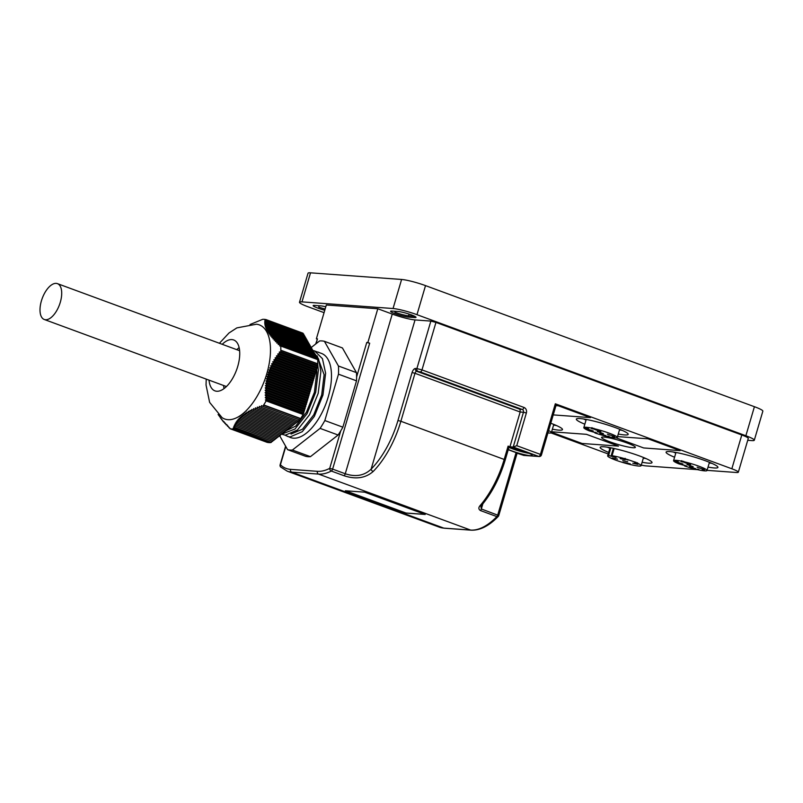 <?xml version="1.0" encoding="UTF-8"?>
<svg xmlns="http://www.w3.org/2000/svg" width="803" height="803" viewBox="0 0 803 803"><rect width="100%" height="100%" fill="white"/><g stroke="black" fill="none" stroke-linecap="round" stroke-linejoin="round"><path stroke-width="1.2" d="M590.456 417.62L558.406 405.816L555.967 405.645L558.406 405.816L590.456 417.62L554.04 414.96L590.456 417.62M553.297 414.689L554.04 414.96L553.297 414.689M680.081 450.613L648.031 438.809L617.537 436.591L648.031 438.809L680.081 450.613L643.665 447.954L680.081 450.613M616.202 437.846L643.665 447.954L616.202 437.846M618.481 446.117L586.431 434.323L551.611 431.783L586.431 434.323L618.481 446.117L582.065 443.467L618.481 446.117M551.49 432.205L582.065 443.467L551.49 432.205M345.541 490.784L405.937 513.017L425.048 514.402M206.22 379.106L206.04 385.008L209.633 402.383L222.07 417.64A50.147 24.13 -69.8 0 0 227.932 419.678A50.147 24.13 -69.8 0 0 266.666 374.148A50.147 24.13 -69.8 0 0 256.468 324.211L236.865 327.885L228.996 332.994L219.41 343.272M270.691 442.172L270.45 442.634A57.565 27.703 -69.8 0 1 268.915 442.604A57.565 27.703 -69.8 0 1 267.961 442.503L230.993 428.892A57.565 27.703 -69.8 0 0 231.947 428.993A57.565 27.703 -69.8 0 0 233.482 429.023L233.211 428.009L271.344 442.413L271.986 441.148M250.014 324.522L262.691 319.323A57.565 27.703 -69.8 0 1 264.217 319.353A57.565 27.703 -69.8 0 1 265.171 319.453L265.321 319.474A57.565 27.703 -69.8 0 1 266.054 319.604L264.92 320.337L266.205 320.277L264.789 321.2L266.124 321.16L264.719 322.083L266.104 322.073L264.719 323.007L266.164 323.007L264.789 323.94L266.285 323.97L264.93 324.914L266.486 324.954L265.151 325.908L266.757 325.978L265.442 326.931L267.118 327.022L265.823 327.985L267.55 328.096L266.285 329.069L268.061 329.2L266.827 330.184L268.654 330.334L267.449 331.328L269.336 331.498L268.162 332.502L270.099 332.693L268.955 333.717L270.942 333.918L269.838 334.951L271.866 335.172L270.802 336.216L272.869 336.457L271.836 337.521L273.943 337.772L272.96 338.846L275.098 339.107L274.154 340.201L276.332 340.472L275.419 341.586L277.627 341.867L276.754 342.991L278.992 343.282L278.159 344.417L280.418 344.728L279.625 345.872L280.759 346.033A57.565 27.703 -69.8 0 1 280.809 350.218L280.799 350.479A57.565 27.703 -69.8 0 1 280.759 351.794L279.243 352.095L279.725 353.601L277.808 353.972L278.34 355.498L276.443 355.88L277.035 357.425L275.148 357.807L275.79 359.373L273.913 359.764L274.616 361.35L272.759 361.741L273.522 363.347L271.685 363.749L272.498 365.385L270.681 365.787L271.555 367.443L269.768 367.854L270.691 369.531L268.925 369.962L269.908 371.648L268.172 372.09L269.206 373.796L267.509 374.248L268.593 375.975L266.917 376.436L268.051 378.183L266.415 378.665L267.6 380.431L266.004 380.913L267.228 382.7L265.663 383.202L266.937 384.998L265.412 385.51L266.716 387.327L265.231 387.849L266.576 389.676L265.131 390.218L266.506 392.065L265.1 392.617L266.506 394.464L265.141 395.036L266.576 396.903L265.241 397.485L266.706 399.352L265.412 399.954L266.144 400.888A57.565 27.703 -69.8 0 1 263.715 404.933L263.565 405.174A57.565 27.703 -69.8 0 1 262.792 406.368L261.507 405.605L261.035 407.282L259.419 406.328L258.998 408.024L257.392 407.071L257.03 408.797L255.434 407.844L255.133 409.59L253.547 408.637L253.296 410.403L251.74 409.47L251.55 411.246L250.004 410.323L249.863 412.12L248.348 411.196L248.268 413.023L246.772 412.11L246.742 413.957L245.276 413.053L245.306 414.92L243.861 414.027L243.951 415.914L242.536 415.031L242.677 416.938L241.291 416.064L241.482 417.992L240.137 417.128L240.368 419.076L239.063 418.222L239.334 420.18L238.069 419.357L238.391 421.324L237.156 420.511L237.517 422.498L236.313 421.695L236.714 423.693L235.56 422.9L235.992 424.917L234.867 424.145L235.329 426.172L234.255 425.409L234.737 427.447L233.703 426.694L234.215 428.742M209.021 380.14A27.121 13.049 -69.8 0 0 214.953 390.87A27.121 13.049 -69.8 0 0 216.72 391.252A27.121 13.049 -69.8 0 0 237.186 368.175A27.121 13.049 -69.8 0 0 233.683 339.97A27.121 13.049 -69.8 0 0 231.916 339.599A27.121 13.049 -69.8 0 0 222.22 344.306M239.133 347.639A27.121 13.049 -69.8 0 0 236.785 349.666M223.595 385.5A27.121 13.049 -69.8 0 0 224.067 388.562M287.283 429.475L287.855 429.093M288.498 428.631L289.2 428.099M289.783 427.638L290.455 427.066M292.704 424.968L292.091 426.172L251.55 411.246M305.632 405.455L305.933 404.782M306.344 403.869L312.588 382.82M312.718 381.997L312.869 381.003M284.975 435.156L290.515 437.565A44.827 21.581 -69.8 0 0 293.436 438.187A44.827 21.581 -69.8 0 0 327.263 400.035A44.827 21.581 -69.8 0 0 321.491 353.42L312.919 350.399M287.223 436.35L290.084 436.932L302.259 431.703L314.364 416.386L322.967 394.996L325.627 373.234L322.445 358.67L314.555 350.871M239.334 420.18L280.418 435.306L281.06 434.052L285.236 435.176L297.401 430.037L309.516 414.78L318.169 393.42L320.869 371.638L318.6 359.051L312.839 350.781M281.793 434.142L294.982 429.023L307.077 413.696L315.689 392.316L318.339 370.554L317.757 364.552M279.544 435.497L287.594 449.68L305.622 456.315A57.284 27.573 -69.8 0 0 307.971 456.686A57.284 27.573 -69.8 0 0 310.43 456.666L292.402 450.031L320.076 428.38A57.284 27.573 -69.8 0 0 324.834 420.541L338.475 374.188A57.284 27.573 -69.8 0 0 338.434 365.997L324.402 341.305A57.284 27.573 -69.8 0 0 319.594 340.954L310.942 347.729M287.594 449.68A57.284 27.573 -69.8 0 0 289.943 450.051A57.284 27.573 -69.8 0 0 292.402 450.031M263.715 404.933L300.683 418.544A57.565 27.703 -69.8 0 0 303.122 414.499L266.144 400.888M270.45 442.634L233.482 429.023M280.809 350.218L317.777 363.829A57.565 27.703 -69.8 0 0 317.727 359.644L280.759 346.033M318.61 352.356L318.018 352.146M262.792 406.368L299.76 419.969A57.565 27.703 -69.8 0 0 300.533 418.785L263.565 405.174M267.088 442.343A57.565 27.703 -69.8 0 0 267.811 442.473L230.842 428.872A57.565 27.703 -69.8 0 1 230.12 428.742L267.088 442.343M266.054 319.604L303.022 333.215L302.892 333.787M280.759 351.794L317.727 365.405A57.565 27.703 -69.8 0 0 317.767 364.09L280.799 350.479M320.076 428.38L338.103 435.015A57.284 27.573 -69.8 0 0 342.871 427.176L324.834 420.541M324.402 341.305L342.429 347.95L356.462 372.642L338.434 365.997M299.248 419.778L298.565 421.103L261.035 407.282M297.913 420.862L297.271 422.117L258.998 408.024M296.618 421.876L295.976 423.131L257.03 408.797M295.323 422.89L294.681 424.145L255.133 409.59M294.028 423.904L293.386 425.158L253.296 410.403M291.429 425.931L290.786 427.186L249.863 412.12M290.134 426.945L289.492 428.2L248.268 413.023M288.839 427.959L288.197 429.224L246.742 413.957M287.544 428.973L286.902 430.237L245.306 414.92M286.249 429.996L285.607 431.251L243.951 415.914M284.945 431.01L284.302 432.265L242.677 416.938M283.65 432.024L283.007 433.279L241.482 417.992M282.355 433.038L281.712 434.293L240.368 419.076M279.765 435.065L279.123 436.32L238.391 421.324M278.47 436.079L277.828 437.334L237.517 422.498M277.165 437.093L276.523 438.348L236.714 423.693M275.871 438.107L275.228 439.361L235.992 424.917M274.576 439.121L273.933 440.375L235.329 426.172M273.281 440.134L272.639 441.389L234.737 427.447M266.205 320.277L303.735 334.098L303.554 334.941M266.124 321.16L304.397 335.252L304.207 336.096M266.104 322.073L305.05 336.407L304.869 337.26M266.164 323.007L305.712 337.571L305.521 338.414M266.285 323.97L306.365 338.725L306.184 339.569M266.486 324.954L307.027 339.88L306.836 340.723M266.757 325.978L307.679 341.034L307.499 341.887M267.118 327.022L308.342 342.198L308.151 343.042M267.55 328.096L308.994 343.353L308.814 344.196M268.061 329.2L309.657 344.507L309.466 345.36M268.654 330.334L310.309 345.671L310.129 346.515M269.336 331.498L310.972 346.826L310.781 347.669M270.099 332.693L311.624 347.98L311.444 348.823M270.942 333.918L312.287 349.134L312.096 349.988M271.866 335.172L312.939 350.299L312.758 351.142M272.869 336.457L313.602 351.453L313.411 352.296M273.943 337.772L314.254 352.607L314.073 353.461M275.098 339.107L314.917 353.762L314.726 354.615M276.332 340.472L315.569 354.926L315.388 355.769M277.627 341.867L316.231 356.08L316.041 356.923M278.992 343.282L316.884 357.235L316.703 358.088M280.418 344.728L317.546 358.399L317.305 359.483M317.727 365.405L303.122 414.499M338.475 374.188L356.512 380.833A57.284 27.573 -69.8 0 0 356.462 372.642M356.512 380.833L342.871 427.176M338.103 435.015L310.43 456.666M230.12 428.742L226.617 424.476L226.105 424.817L225.302 423.081L224.84 423.432L224.057 421.705L223.656 422.087L218.105 414.478M318.65 352.196L318.098 352.176M291.007 434.072L302.5 429.193L313.722 414.9L321.692 394.966L324.121 374.68L317.105 355.819M284.744 431.412L295.715 426.082L306.435 412.22L314.405 392.286L316.834 372L316.523 368.145M265.412 399.954L303.042 413.806M266.706 399.352L303.835 413.023M265.241 397.485L303.685 411.638M266.576 396.903L304.478 410.845M265.141 395.036L304.317 409.46M266.506 394.464L305.11 408.677M265.1 392.617L304.959 407.292M266.506 392.065L305.752 406.509M265.131 390.218L305.602 405.124M266.576 389.676L306.395 404.331M265.231 387.849L306.234 402.945M266.716 387.327L307.027 402.162M265.412 385.51L306.876 400.777M266.937 384.998L307.669 399.994M265.663 383.202L307.519 398.609M267.228 382.7L308.312 397.816M266.004 380.913L308.161 396.431M267.6 380.431L308.944 395.648M266.415 378.665L308.794 394.263M268.051 378.183L309.587 393.48M266.917 376.436L309.436 392.095M268.593 375.975L310.229 391.302M267.509 374.248L310.078 389.917M269.206 373.796L310.861 389.134M268.172 372.09L310.711 387.749M269.908 371.648L311.504 386.966M268.925 369.962L311.353 385.57M270.691 369.531L312.146 384.788M269.768 367.854L311.996 383.402M271.555 367.443L312.779 382.619M270.681 365.787L312.628 381.234M272.498 365.385L313.421 380.441M271.685 363.749L313.27 379.056M273.522 363.347L314.063 378.273M272.759 361.741L313.913 376.888M274.616 361.35L314.696 376.105M273.913 359.764L314.545 374.72M275.79 359.373L315.338 373.927M275.148 357.807L315.188 372.542M277.035 357.425L315.981 371.759M276.443 355.88L315.83 370.374M278.34 355.498L316.613 369.591M277.808 353.972L316.462 368.206M279.725 353.601L317.255 367.413M279.243 352.095L317.105 366.027M280.729 350.228L317.747 363.859M220.534 418.192L221.036 418.373M221.498 419.457L222.06 419.668M222.541 420.762L223.164 420.983M223.656 422.087L224.338 422.338M224.84 423.432L225.593 423.713M226.105 424.817L226.918 425.118M227.44 426.222L228.303 426.544M228.835 427.648L229.758 427.989M45.5 319.755A19.091 9.194 -69.8 0 0 59.914 303.504A19.091 9.194 -69.8 0 0 57.455 283.65A19.091 9.194 -69.8 0 0 56.21 283.379A19.091 9.194 -69.8 0 0 41.796 299.629A19.091 9.194 -69.8 0 0 44.265 319.484A19.091 9.194 -69.8 0 0 45.5 319.755M684.708 466.021A17.435 2.098 -163.6 0 0 704.643 470.859A17.435 2.098 -163.6 0 0 707.021 470.498A17.435 2.098 -163.6 0 0 695.057 464.867A17.435 2.098 -163.6 0 0 675.955 460.3A17.435 2.098 -163.6 0 0 673.566 460.661A17.435 2.098 -163.6 0 0 678.977 463.903L686.635 466.051L684.708 466.021L684.959 465.178M693.16 466.633L686.946 464.596L693.16 466.633M695.689 468.691L689.476 466.653L695.689 468.691M703.318 469.243L697.104 467.205L703.318 469.243M690.64 464.576L684.427 462.538L690.64 464.576M683.012 464.024L676.799 461.986L683.012 464.024M608.604 455.472A17.435 2.098 -163.6 0 0 607.65 455.853A17.435 2.098 -163.6 0 0 615.75 460.139A17.435 2.098 -163.6 0 0 641.105 465.69A17.435 2.098 -163.6 0 0 633.005 461.404A17.435 2.098 -163.6 0 0 612.047 455.723L616.072 457.469L608.604 455.472L610.852 447.813M622.656 460.641L627.725 461.755L622.656 460.641M612.498 458.031L617.577 459.145L612.498 458.031M625.176 462.699L630.245 463.813L625.176 462.699M632.804 463.261L637.873 464.365L632.804 463.261M620.127 458.593L625.196 459.697L620.127 458.593M594.963 432.978A17.435 2.098 -163.6 0 0 614.897 437.826A17.435 2.098 -163.6 0 0 617.276 437.464A17.435 2.098 -163.6 0 0 605.311 431.833A17.435 2.098 -163.6 0 0 586.21 427.266A17.435 2.098 -163.6 0 0 583.821 427.618A17.435 2.098 -163.6 0 0 589.231 430.87L596.89 433.018L594.963 432.978L595.214 432.134M603.414 433.6L597.201 431.562L603.414 433.6M605.944 435.658L599.731 433.61L605.944 435.658M613.572 436.21L607.359 434.172L613.572 436.21M600.895 431.542L594.682 429.505L600.895 431.542M593.266 430.99L587.053 428.943L593.266 430.99M620.348 429.555A24.19 2.901 16.4 0 1 619.635 429.444M586.19 419.598A24.19 2.901 16.4 0 1 585.528 419.307M644.177 457.78A24.19 2.901 16.4 0 1 643.464 457.67M610.009 447.823A24.19 2.901 16.4 0 1 609.357 447.532M710.093 462.588A24.19 2.901 16.4 0 1 709.38 462.478M675.935 452.631A24.19 2.901 16.4 0 1 675.273 452.34M553.719 424.636A24.19 2.901 -163.6 0 0 554.712 424.787M603.997 437.073A17.596 2.118 -163.6 0 0 601.598 437.434A17.596 2.118 -163.6 0 0 613.673 443.126A17.596 2.118 -163.6 0 0 632.955 447.733A17.596 2.118 -163.6 0 0 635.364 447.371A17.596 2.118 -163.6 0 0 623.289 441.68A17.596 2.118 -163.6 0 0 603.997 437.073M708.025 467.075A27.021 3.242 -163.6 0 0 714.228 467.958A27.021 3.242 -163.6 0 0 717.922 467.406A27.021 3.242 -163.6 0 0 699.383 458.664A27.021 3.242 -163.6 0 0 669.782 451.587A27.021 3.242 -163.6 0 0 666.088 452.139A27.021 3.242 -163.6 0 0 674.58 457.228M673.285 452.009A27.021 3.242 -163.6 0 0 675.805 453.083M709.25 462.919A27.021 3.242 -163.6 0 0 711.94 463.381M642.109 462.267A27.021 3.242 -163.6 0 0 648.312 463.15A27.021 3.242 -163.6 0 0 652.006 462.598A27.021 3.242 -163.6 0 0 633.467 453.856A27.021 3.242 -163.6 0 0 603.856 446.779A27.021 3.242 -163.6 0 0 600.162 447.331A27.021 3.242 -163.6 0 0 608.664 452.42M607.369 447.201A27.021 3.242 -163.6 0 0 609.879 448.275M643.333 458.111A27.021 3.242 -163.6 0 0 646.024 458.573M618.28 434.042A27.021 3.242 -163.6 0 0 624.483 434.915A27.021 3.242 -163.6 0 0 628.177 434.363A27.021 3.242 -163.6 0 0 609.638 425.63A27.021 3.242 -163.6 0 0 580.037 418.554A27.021 3.242 -163.6 0 0 576.343 419.106A27.021 3.242 -163.6 0 0 584.835 424.195M583.54 418.975A27.021 3.242 -163.6 0 0 586.06 420.039M619.504 429.886A27.021 3.242 -163.6 0 0 622.195 430.348M552.374 429.203A27.021 3.242 -163.6 0 0 558.788 430.127A27.021 3.242 -163.6 0 0 562.481 429.575A27.021 3.242 -163.6 0 0 550.788 423.241M553.598 425.058A27.021 3.242 -163.6 0 0 556.499 425.56M508.319 449.459A13.842 1.666 -163.6 0 0 530.311 455.682A13.842 1.666 -163.6 0 0 532.208 455.391A13.842 1.666 -163.6 0 0 523.797 451.286A13.842 1.666 -163.6 0 0 508.911 447.452M509.283 447.502A13.842 1.666 -163.6 0 0 529.197 453.364M547.937 432.917A17.435 2.098 -163.6 0 0 551.36 432.656A17.435 2.098 -163.6 0 0 548.62 430.589M707.062 470.357L736.421 472.495A13.952 1.676 -163.6 0 0 738.328 472.214L748.276 438.418A13.952 1.676 -163.6 0 0 741.791 434.985L731.844 468.781L555.315 403.789L556.349 404.341L541.453 454.94L540.429 454.398L555.315 403.789M741.791 434.985L435.959 322.404L430.86 321.09L415.041 319.935A17.295 2.078 -163.6 0 1 392.255 314.073L377.801 308.753L326.319 304.999L316.382 338.786L317.125 339.067M324.783 310.249A9.967 1.194 16.4 0 1 313.15 305.612A9.967 1.194 16.4 0 1 314.505 305.411L320.809 305.873A9.967 1.194 16.4 0 1 325.797 306.786M408.336 317.095A9.967 1.194 16.4 0 1 397.425 314.485A9.967 1.194 16.4 0 1 390.589 311.263A9.967 1.194 16.4 0 1 391.954 311.062L398.248 311.514A9.967 1.194 16.4 0 1 409.159 314.124A9.967 1.194 16.4 0 1 416.004 317.346A9.967 1.194 16.4 0 1 414.639 317.556L408.336 317.095L408.697 315.87A9.967 1.194 16.4 0 1 394.905 312.237L395.186 311.293M747.723 440.295L751.819 440.596A18.158 2.178 -163.6 0 0 754.298 440.225A18.158 2.178 -163.6 0 0 745.867 435.748L416.968 314.676A18.158 2.178 -163.6 0 0 393.048 308.523L301.978 301.878A18.158 2.178 -163.6 0 0 299.489 302.249A18.158 2.178 -163.6 0 0 307.92 306.726L324.071 312.668M754.298 440.225L762.85 411.166A18.158 2.178 -163.6 0 0 754.418 406.699L425.52 285.617A18.158 2.178 -163.6 0 0 401.6 279.464L310.52 272.829A18.158 2.178 -163.6 0 0 308.041 273.201L299.489 302.249M414.719 316.312L408.697 315.87M319.092 305.742L318.711 307.057A9.967 1.194 16.4 0 0 325.135 309.025M345.37 490.763L405.927 513.057L425.199 514.462L364.652 492.169L345.37 490.763M505.258 459.848C499.837 477.785 491.958 492.952 481.599 505.338L481.599 505.338A2.218 1.184 -139.5 0 1 480.244 505.458A69.188 33.294 -69.8 0 0 504.224 459.306L508.108 446.127L509.132 446.679L505.258 459.848L400.878 421.264A69.188 33.294 110.2 0 1 373.164 471.502A2.218 1.325 -135.6 0 1 371.127 469.143A66.97 32.23 -69.8 0 0 397.957 420.511L412.08 372.542L414.99 373.295L400.878 421.264L397.957 420.511M373.164 471.502C365.415 478.207 355.679 479.612 343.955 475.697A2.218 1.064 -69.8 0 0 345.26 473.76C355.699 477.203 364.321 475.667 371.127 469.143L415.041 319.935M377.801 308.753L367.854 342.55L366.76 342.469L369.681 343.212L332.623 469.113L329.712 468.36A2.218 1.716 62.7 0 0 331.318 471.04A69.188 33.294 110.2 0 1 318.57 474.091L291.74 472.134A69.188 33.294 110.2 0 1 287.233 471.17L439.291 527.149A69.188 33.294 -69.8 0 0 443.798 528.113L470.638 530.07A69.188 33.294 -69.8 0 0 496.856 516.6L480.465 510.567C478.417 509.222 478.347 507.526 480.244 505.458M285.798 446.508L280.418 464.766A2.218 1.897 133.9 0 0 280.709 467.035L287.233 471.17M420.27 371.93L416.707 371.267A2.218 1.064 110.2 0 0 414.99 373.295L520.163 412.009L520.063 409.309L522.251 409.47L420.27 371.93A2.218 1.064 -69.8 0 0 421.987 369.902L523.968 407.442A2.218 1.064 110.2 0 1 522.251 409.47A2.218 1.927 94.2 0 1 523.456 412.25L520.163 412.009L509.925 446.799L513.217 447.04L516.751 445.685L540.429 454.398A2.218 1.064 -69.8 0 1 538.713 456.425L513.217 447.04L523.456 412.25L526.366 413.003A4.427 3.844 94.2 0 0 523.968 407.442M315.669 344.035L317.476 338.866L316.382 338.786M517.102 453.233L523.867 455.411L539.164 456.526A2.218 2.218 0 0 0 541.453 454.94M280.709 467.035A2.218 2.218 0 0 1 280.117 464.817L280.418 464.766A66.97 32.23 -69.8 0 0 290.535 469.364A2.218 1.927 94.2 0 0 291.74 472.134L443.798 528.113A2.218 1.927 -85.8 0 0 444.26 528.213L471.1 530.171C479.943 530.552 488.977 525.985 498.221 516.459A2.218 1.315 -135.9 0 1 496.856 516.6A2.218 1.064 110.2 0 0 497.73 515.004L516.088 452.621L517.122 453.173L498.763 515.546L481.338 508.972L480.877 506.512M508.108 446.127L509.925 446.799M516.088 452.621L508.239 449.73M367.854 342.55L369.681 343.212M641.276 465.118A13.952 1.676 -163.6 0 0 646.164 465.911L697.656 469.675M738.328 472.214A13.952 1.676 -163.6 0 0 731.844 468.781M551.019 432.927L608.202 453.976M325.145 309.014A9.967 1.194 16.4 0 1 318.711 307.057M414.639 316.262L408.576 315.82A9.967 1.194 16.4 0 1 394.905 312.237M614.717 436.812L613.131 436.441L614.727 436.762M614.044 436.511L612.428 436.32L614.064 436.441M585.598 427.949L588.458 428.692L585.849 428.2M607.55 436.18L609.086 436.29L607.58 436.099M591.45 428.411L593.818 429.083L591.741 428.651M592.122 428.411L592.624 428.762M623.118 462.257L624.734 462.648L623.108 462.337M625.959 459.276L628.187 460.049L625.969 459.236M612.057 458.111L614.767 459.065L612.067 458.071M635.474 462.929L637.351 463.592L635.464 462.749M614.175 448.506L612.047 455.723M704.462 469.845L702.876 469.484L704.472 469.805M703.789 469.544L702.173 469.353L703.809 469.474M675.343 460.982L678.204 461.725L675.594 461.233M697.295 469.213L698.831 469.323L697.325 469.143M681.195 461.444L683.564 462.116L681.486 461.685M681.867 461.444L682.369 461.795M416.968 314.676L425.52 285.617M393.048 308.523L401.6 279.464M301.978 301.878L310.52 272.829M745.867 435.748L754.418 406.699M414.97 316.442L414.639 317.556M526.366 413.003L516.751 445.685M435.959 322.404L421.987 369.902L416.877 368.587A2.218 1.927 -85.8 0 0 418.082 371.367M392.255 314.073L345.26 473.76L332.623 469.113A2.218 1.064 110.2 0 1 331.318 471.04L343.955 475.697M290.535 469.364L317.376 471.321A66.97 32.23 -69.8 0 0 329.712 468.36L340.743 430.87M356.602 376.988L366.76 342.469M317.376 471.321A2.218 1.927 94.2 0 0 318.57 474.091L470.638 530.07A2.218 1.927 -85.8 0 0 471.1 530.171M520.063 409.309L416.707 371.267A2.218 1.927 -85.8 0 1 415.512 368.487A4.427 2.128 -69.8 0 0 412.08 372.542M415.512 368.487L416.877 368.587L430.86 321.09M317.476 338.866L316.041 343.734M523.375 455.311L538.713 456.425A2.218 1.927 94.2 0 0 539.164 456.526M482.854 503.832L481.338 508.972A2.218 1.064 110.2 0 1 480.465 510.567M409.088 314.103L408.576 315.82M613.362 448.335L610.993 456.355M57.455 283.65L239.615 350.71M44.265 319.484L226.416 386.544M709.43 462.317L707.021 470.498M610.059 447.662L607.65 455.853M643.514 457.509L641.105 465.69M619.685 429.274L617.276 437.464M553.789 424.406L551.36 432.656M280.117 464.817L285.607 446.167M444.26 528.213L439.291 527.149M498.221 516.459A2.218 2.218 0 0 0 498.763 515.546M481.599 505.338L480.867 506.552M585.487 428.009L585.708 427.276M591.369 428.471L591.59 427.728M592.022 428.481L592.243 427.738M593.608 428.963L593.829 428.23M586.23 419.437L583.821 427.618M624.895 459.055L625.115 458.312M635.655 462.909L635.876 462.167M637.211 463.472L637.431 462.729M634.551 462.618L634.761 461.876M675.233 461.052L675.453 460.31M681.115 461.504L681.335 460.761M681.767 461.514L681.988 460.771M683.353 462.006L683.574 461.263M675.975 452.47L673.566 460.661"/></g></svg>
